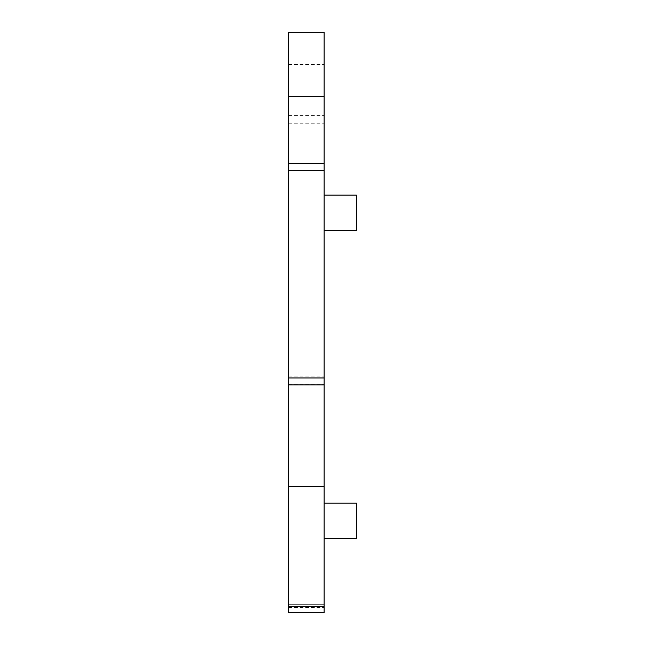 <?xml version="1.0" encoding="UTF-8"?>
<svg xmlns="http://www.w3.org/2000/svg" width="645" height="645" viewBox="0 0 645 645"><rect width="100%" height="100%" fill="white"/><g stroke="black" fill="none" stroke-linecap="round" stroke-linejoin="round"><path stroke-width="0.48" stroke-dasharray="3.23 2.42" d="M288.637 606.639L324.113 606.639L324.113 612.75L324.113 604.688L288.637 604.688L288.637 607.574L288.637 604.688L324.113 604.688L324.113 612.75L288.637 612.75L324.113 612.75L288.637 612.75L288.637 32.25L324.113 32.25L324.113 486.636L288.637 486.636M324.113 606.639L324.113 486.636M324.113 212.85L324.113 230.588L324.113 212.85M324.113 520.837L324.113 538.575L324.113 520.837M324.113 230.588L356.363 230.588L356.363 195.113L356.363 212.85L356.363 195.113L324.113 195.113M356.363 538.575L356.363 503.1M288.637 607.574L324.113 607.574L288.637 607.574M288.637 64.5L324.113 64.5M288.637 115.334L324.113 115.334M288.637 123.751L324.113 123.751M288.637 376.124L324.113 376.124M288.637 384.541L324.113 384.541"/><path stroke-width="0.97" d="M288.637 96.75L324.113 96.75L324.113 32.25L288.637 32.25L288.637 612.75L324.113 612.75L324.113 486.636L288.637 486.636M324.113 96.75L324.113 486.636M324.113 503.1L356.363 503.1L356.363 538.575L324.113 538.575M324.113 195.113L356.363 195.113L356.363 230.588L324.113 230.588M288.637 606.639L324.113 606.639M288.637 384.904L324.113 384.904M288.637 377.978L324.113 377.978M288.637 170.272L324.113 170.272M288.637 163.346L324.113 163.346"/></g></svg>

